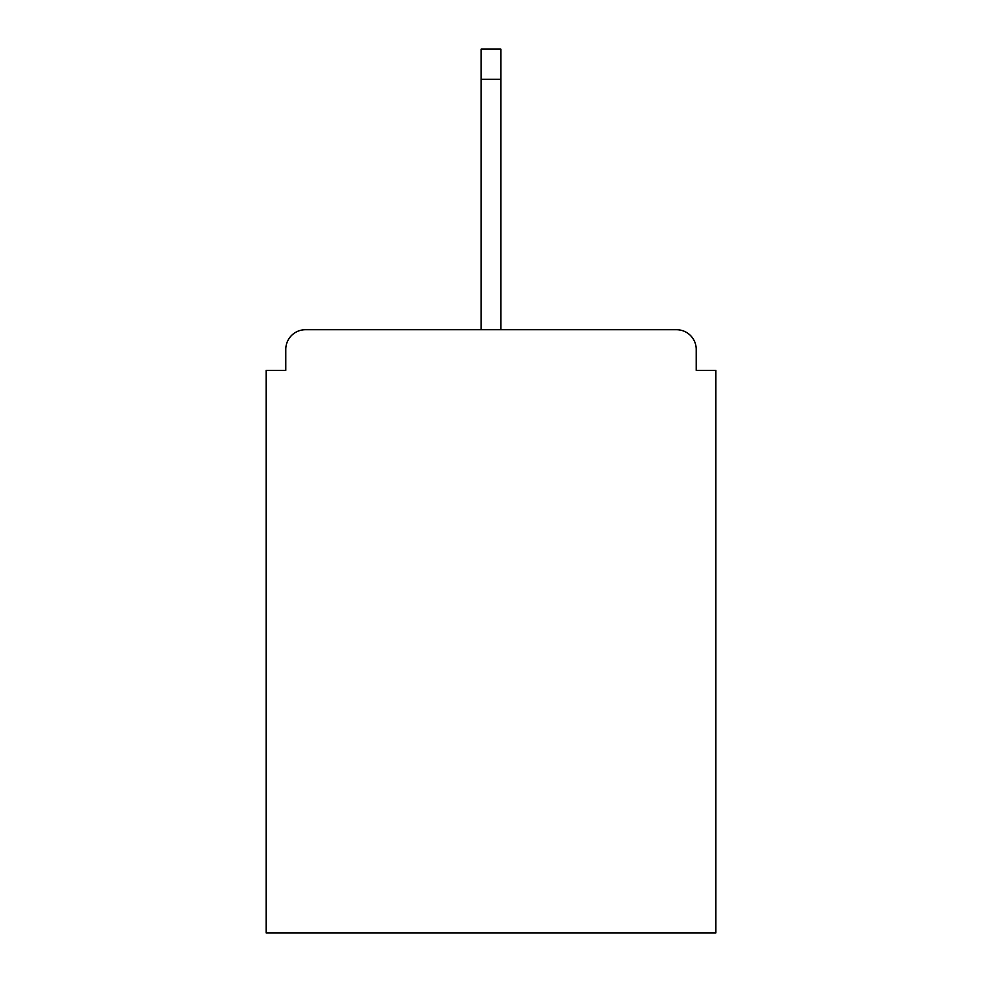 <?xml version="1.0" encoding="UTF-8"?>
<svg xmlns="http://www.w3.org/2000/svg" width="982" height="982" viewBox="0 0 982 982"><rect width="100%" height="100%" fill="white"/><g stroke="black" fill="none" stroke-linecap="round" stroke-linejoin="round"><path stroke-width="1.47" d="M696.213 370.361L696.213 349.383L696.213 370.361L715.878 370.361L715.878 932.9L266.122 932.9L266.122 370.361L285.787 370.361L285.787 349.383L285.787 370.361M481.168 79.26L481.168 49.1L500.832 49.1L500.832 79.26L481.168 79.26L481.168 329.719L305.451 329.719L676.549 329.719A19.665 19.665 0 0 1 696.213 349.383M481.168 329.719L305.451 329.719A19.665 19.665 0 0 0 285.787 349.383M500.832 79.26L500.832 329.719"/></g></svg>
